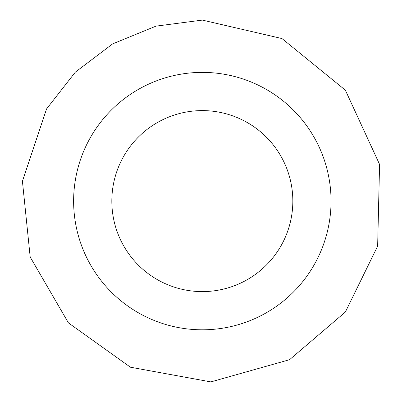 <?xml version="1.0" encoding="UTF-8"?>
<svg xmlns="http://www.w3.org/2000/svg" width="402" height="402" viewBox="0 0 402 402"><rect width="100%" height="100%" fill="white"/><g stroke="black" fill="none" stroke-linecap="round" stroke-linejoin="round"><path stroke-width="0.6" d="M202.332 72.385A128.715 128.715 0 0 1 313.801 265.456A128.715 128.715 0 0 1 90.867 265.456A128.715 128.715 0 0 1 202.332 72.385M202.332 20.1L281.963 38.557L345.353 90.164L379.573 164.398L377.649 246.114L345.353 312.037L289.53 359.71L210.859 381.9L130.449 367.212L68.461 322.917L30.19 257.034L22.427 181.237L46.542 108.962L75.36 72.114L112.655 43.878L155.946 26.145L202.332 20.1M202.332 110.6A90.5 90.5 0 0 0 111.831 201.1A90.5 90.5 0 0 0 202.332 291.601A90.5 90.5 0 0 0 292.832 201.1A90.5 90.5 0 0 0 202.332 110.6"/></g></svg>
